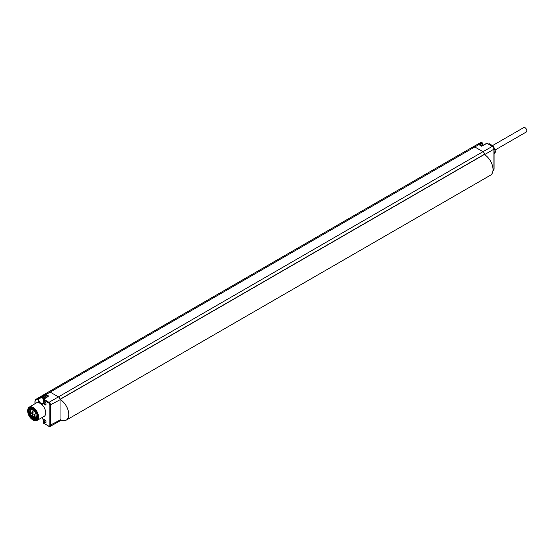 <?xml version="1.0" encoding="UTF-8"?>
<svg xmlns="http://www.w3.org/2000/svg" width="554" height="554" viewBox="0 0 554 554"><rect width="100%" height="100%" fill="white"/><g stroke="black" fill="none" stroke-linecap="round" stroke-linejoin="round"><path stroke-width="0.83" d="M42.263 417.453A3.823 2.209 60 0 1 43.309 420.514L43.309 423.014L48.641 426.088A1.738 1.004 -120 0 0 49.874 425.382L60.047 420.036A2.375 1.371 60 0 1 60.005 420.438A2.375 1.371 60 0 1 59.555 421.123A2.375 1.371 60 0 1 59.541 421.13L50.137 426.428A2.264 1.309 -120 0 0 50.615 425.382L50.615 405.099A2.264 1.309 -120 0 0 49.015 402.329L482.977 151.685L474.743 146.935A3.172 1.828 -120 0 0 473.171 146.775A3.172 1.828 -120 0 0 473.158 146.782L48.551 391.927A3.172 1.828 60 0 1 50.137 392.087L58.364 396.837A2.375 1.371 60 0 1 60.005 399.302A2.375 1.371 60 0 1 60.047 399.753L60.047 420.036L60.504 419.773M484.272 154.462L484.307 154.49A12.32 7.112 60 0 1 484.653 154.698L484.653 154.601A2.375 1.371 -120 0 0 484.618 154.15L60.012 399.337M33.039 419.994A7.68 4.439 -120 0 0 33.088 420.022A7.68 4.439 -120 0 0 33.129 420.05A7.68 4.439 -120 0 0 36.952 420.444L44.098 416.421A7.77 4.487 -120 0 0 45.532 411.068A7.77 4.487 -120 0 0 41.578 404.302L39.403 402.924A7.77 4.487 -120 0 0 36.322 402.959L29.265 407.135A7.68 4.439 -120 0 0 27.7 410.694A7.68 4.439 -120 0 0 27.707 410.916M46.03 404.053A1.849 1.066 60 0 1 44.722 404.808A1.849 1.066 60 0 1 43.413 402.536A1.849 1.066 60 0 1 44.722 401.782A1.849 1.066 60 0 1 46.03 404.053M43.413 420.479A1.849 1.066 60 0 1 44.722 419.724A1.849 1.066 60 0 1 46.03 421.989A1.849 1.066 60 0 1 44.722 422.744A1.849 1.066 60 0 1 43.413 420.479M43.309 420.514L43.157 422.792A0.526 0.526 0 0 0 43.42 423.249L43.302 422.584M60.033 399.399L60.067 399.42A12.32 7.112 60 0 1 68.114 410.272A12.32 7.112 60 0 1 66.231 420.14A12.32 7.112 60 0 1 60.067 419.53L60.047 419.516M484.653 154.698A12.32 7.112 60 0 1 492.423 165.563A12.32 7.112 60 0 1 490.47 175.209L66.231 420.14M49.874 425.382L49.874 405.099A1.738 1.004 -120 0 0 48.641 402.973L49.015 402.329L43.683 399.247L43.157 399.676L43.302 401.962M48.641 402.973L43.157 399.676A0.526 0.526 0 0 1 43.406 399.226L48.288 396.255M36.952 420.444A7.68 4.439 -120 0 0 38.157 414.295A7.68 4.439 -120 0 0 33.129 407.502A7.68 4.439 -120 0 0 29.265 407.135M32.755 419.828A7.147 4.127 -120 0 0 37.817 416.913A7.147 4.127 -120 0 0 32.755 408.153A7.147 4.127 -120 0 0 27.7 411.123A7.147 4.127 -120 0 0 32.714 419.8A7.147 4.127 -120 0 0 32.755 419.828M37.34 416.636A6.475 3.74 -120 0 0 32.755 408.707A6.475 3.74 -120 0 0 28.178 411.345A6.475 3.74 -120 0 0 32.755 419.281A6.475 3.74 -120 0 0 37.34 416.636M487.361 143.521L486.62 143.507M492.693 146.602L486.987 143.306L481.661 146.221L478.864 144.601L46.017 394.503A3.123 1.8 -120 0 0 44.459 394.351L473.158 146.782M47.935 396.47L45.65 395.147A2.59 1.496 -120 0 0 44.355 395.023A0.526 0.429 -120 0 1 44.459 394.351L43.337 394.995L43.6 395.888M47.263 396.879A2.943 1.697 -120 0 0 44.368 395.258L43.33 395.861L42.52 397.481L43.17 399.552M39.403 402.924A3.823 2.209 60 0 1 37.907 399.268L37.907 398.818L42.817 396.352M481.329 142.198A0.526 0.429 -120 0 1 481.952 142.447L482.112 142.662A0.526 0.526 0 0 0 481.322 142.198L477.493 144.359L481.322 142.198L481.959 142.904M482.783 145.432L482.112 142.662L479.722 144.137M35.082 403.693L35.082 401.304A2.528 1.461 -120 0 1 35.608 400.14L37.907 398.818A0.526 0.429 -120 0 1 38.011 398.146L38.648 399.275A3.289 1.897 -120 0 0 40.096 402.599A3.289 1.897 -120 0 0 42.644 403.457L43.309 402.391A3.823 2.209 60 0 1 41.578 404.302M43.309 402.391L43.683 399.247L48.08 396.553M44.929 398.298L43.724 397.287L43.724 398.063L43.274 398.084L43.724 399.032M43.724 398.596L44.292 398.271L44.292 398.686M43.981 397.911L44.292 398.271M43.724 398.063L44.188 397.793M488.635 144.082L489.05 143.846A5.949 3.435 60 0 1 489.397 143.811L493.247 146.041A5.949 3.435 60 0 1 493.593 146.471L495.525 151.436A5.949 3.435 60 0 1 495.525 151.9L494.071 154.088M488.787 144.165L489.397 143.811M492.638 146.394L493.247 146.041M493.095 146.762L493.593 146.471M494.071 152.274L495.525 151.436M494.071 152.738L495.525 151.9M32.963 408.824L28.739 411.345C28.843 414.226 30.075 416.663 32.423 418.665L32.617 418.803M32.423 418.665C36.384 420.638 34.209 419.149 34.764 419.586L30.754 416.075A5.81 3.352 60 0 0 36.155 418.741A5.81 3.352 60 0 0 37.333 416.352M30.719 408.478L30.712 415.265L36.232 418.692M36.571 418.402L33.877 417.64M30.318 410.846L31.135 408.34L30.553 408.561L30.754 416.075M34.764 419.586L30.539 416.566L28.773 410.86M32.423 417.494L29.764 412.862M34.687 417.647L36.744 418.201M30.948 408.388L30.027 411.698M32.831 417.231L33.905 418.069L36.432 418.54M36.862 418.028L35.047 417.487M31.072 410.085L31.55 408.36M37.097 417.557L35.802 417.051M31.827 409.648L32.056 408.464M37.263 416.961L36.55 416.622M32.575 409.212L32.638 408.672M31.363 408.346L30.754 410.299M32.395 408.568L32.27 409.392M36.245 416.795L37.201 417.217M31.834 408.409L31.516 409.828M35.491 417.231L37.007 417.764M33.095 408.914L31.017 410.112A4.231 2.445 60 0 1 35.061 412.259A4.231 2.445 60 0 1 35.567 417.19L37.319 416.172L34.867 417.591L34.223 417.342L34.867 417.591M35.567 417.19L34.833 416.774A0.699 0.402 -120 0 0 34.133 417.176L34.923 416.94M32.43 412.024A0.658 0.381 60 0 1 33.088 411.643A0.658 0.381 60 0 1 32.43 412.024M34.3 415.265A0.658 0.381 60 0 1 34.957 414.884A0.658 0.381 60 0 1 34.3 415.265M32.43 416.338A0.658 0.381 60 0 1 33.088 415.957A0.658 0.381 60 0 1 32.43 416.338M30.56 413.104A0.658 0.381 60 0 1 31.218 412.723A0.658 0.381 60 0 1 30.56 413.104M32.43 414.184A0.658 0.381 60 0 1 33.088 413.803A0.658 0.381 60 0 1 32.43 414.184M46.01 403.804A1.309 0.755 60 0 1 45.767 404.205A1.309 0.755 60 0 1 44.749 403.866A1.309 0.755 60 0 1 44.175 402.536A1.309 0.755 60 0 1 44.452 401.934A1.309 0.755 60 0 1 44.929 401.92M46.01 421.746A1.309 0.755 60 0 1 45.767 422.148A1.309 0.755 60 0 1 44.749 421.809A1.309 0.755 60 0 1 44.175 420.479A1.309 0.755 60 0 1 44.452 419.877A1.309 0.755 60 0 1 44.929 419.863M495.207 149.947L526.3 131.997A2.548 1.475 -120 0 0 526.688 129.948A2.548 1.475 -120 0 0 525.026 127.704A2.548 1.475 -120 0 0 523.752 127.572L492.672 145.515M60.005 399.302L484.618 154.15A2.375 1.371 -120 0 0 482.977 151.685L492.319 146.388A2.264 1.309 60 0 1 493.926 149.158L484.653 154.601M49.874 405.099L60.047 399.753M42.18 417.501L43.288 420.098M48.641 426.088L43.683 423.228M48.752 426.331L49.015 426.31A2.264 1.309 -120 0 0 50.137 426.428L48.752 426.331M60.857 419.946L60.005 420.438M60.067 399.42L484.307 154.49M493.919 148.728L493.926 169.441L493.012 169.981M48.821 396.117L46.017 394.503L45.65 395.147M37.907 399.268L42.547 397.1M493.926 169.018L493.926 169.441A2.264 1.309 60 0 1 493.462 170.473L492.949 170.777M482.596 145.536A3.289 1.897 60 0 1 481.959 143.327L480.408 144.255M479.231 144.816L477.313 144.442L473.171 146.775L477.299 144.449A3.123 1.8 60 0 1 477.313 144.442A3.123 1.8 60 0 1 478.864 144.601L481.668 146.048L486.731 143.278A0.526 0.526 0 0 1 487.25 143.278L492.582 146.36L494.071 148.943L494.071 169.226L493.462 170.473M43.489 395.521L44.355 395.023M35.082 401.304L35.082 400.867M43.337 394.995L35.712 399.469A3.054 1.766 -120 0 0 35.705 399.476L44.992 393.984A3.172 1.828 60 0 1 44.992 393.984A3.172 1.828 60 0 1 45.006 393.977L48.551 391.927M35.608 400.14A0.526 0.429 -120 0 1 35.712 399.469L45.006 393.977M46.231 397.509A2.943 1.697 -120 0 0 43.33 395.861M45.435 397.994A2.271 1.309 -120 0 0 43.697 396.616A2.271 1.309 -120 0 0 42.72 397.758A2.271 1.309 -120 0 0 43.226 399.406M478.822 144.428L478.995 144.331A2.943 1.697 60 0 1 481.883 145.931M34.133 417.176L34.833 416.774M60.019 399.406L484.577 154.289M59.555 421.123L61.272 420.133M32.714 419.8L33.088 420.022M27.7 411.123L27.7 410.694M35.705 399.476L34.93 401.082L34.93 403.79M478.995 144.331L480.643 144.359L482.132 145.792M29.604 409.607L30.034 408.637M31.017 410.112C27.804 410.022 32.174 419.191 34.777 417.626"/></g></svg>
